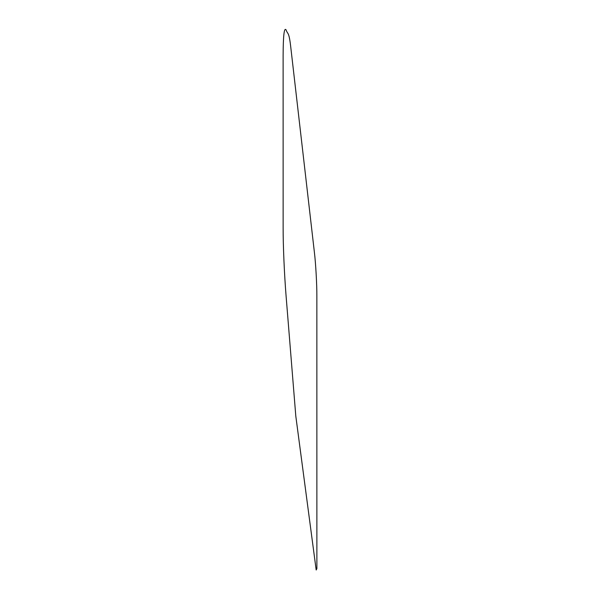 <?xml version="1.0" encoding="UTF-8"?>
<svg xmlns="http://www.w3.org/2000/svg" width="600" height="600" viewBox="0 0 600 600"><rect width="100%" height="100%" fill="white"/><g stroke="black" fill="none" stroke-linecap="round" stroke-linejoin="round"><path stroke-width="0.9" d="M316.882 568.612L316.86 296.19C316.95 285 315.712 262.972 314.415 252.51L290.618 45.892C288.885 31.155 287.595 34.5 286.147 30C284.212 26.91 283.2 35.415 283.118 55.523L283.132 227.655C283.072 245.108 284.325 274.215 286.072 295.837L295.808 416.145L316.185 570L316.882 568.612"/></g></svg>
